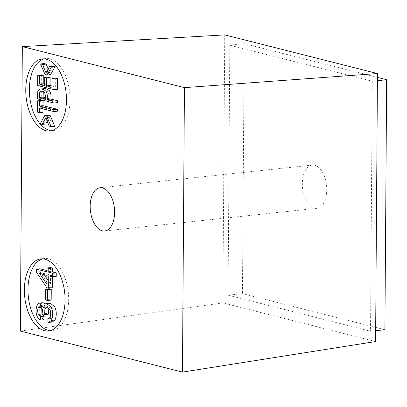 <?xml version="1.0" encoding="UTF-8"?>
<svg xmlns="http://www.w3.org/2000/svg" width="407" height="407" viewBox="0 0 407 407"><rect width="100%" height="100%" fill="white"/><g stroke="black" fill="none" stroke-linecap="round" stroke-linejoin="round"><path stroke-width="0.31" stroke-dasharray="2.04 1.53" d="M44.165 63.563L48.652 74.181L50.519 74.649M53.205 65.853L49.608 72.456L48.153 68.915M41.341 74.827L41.27 85.155L57.55 89.281M48.245 77.111L48.189 85.017L44.602 84.107M55.703 78.134L55.642 86.905L52.055 85.994M44.012 88.629L41.382 90.985L41.173 98.509L57.453 102.63M43.025 108.842L43.035 107.55L57.397 111.187M41.163 100.443L41.082 111.772L43 112.256M47.176 121.322L49.293 117.389L52.788 125.783L54.777 126.287M48.367 115.181L43.747 123.494L45.737 123.998M44.078 58.873A36.223 20.101 83.9 0 1 45.859 58.537A36.223 20.101 83.9 0 1 70.055 99.705A36.223 20.101 83.9 0 1 53.556 130.571A36.223 20.101 83.9 0 1 51.74 130.616M52.335 276.714L52.345 275.422L56.242 276.409M39.988 268.778L39.967 271.642L50.427 287.347L52.259 287.81M50.565 267.587L50.534 271.449L46.947 270.538M49.247 288.807L49.171 299.588L51.18 300.101M48.921 308.018L50.514 306.873L54.136 310.404L53.836 317.022L51.374 318.462L51.618 322.039L52.238 322.034M47.797 318.844L51.394 318.462L47.812 318.844M41.702 307.799L43.274 306.298L45.894 308.659L46.5 313.426L48.255 314.26M43.122 302.691L41.814 303.266L40.232 305.881C38.848 312.21 40.034 316.819 43.788 319.709M50.178 303.108L48.601 303.937L47.192 307.524L45.548 303.861M42.679 258.862A36.223 20.101 83.9 0 1 44.465 258.521A36.223 20.101 83.9 0 1 68.661 299.694A36.223 20.101 83.9 0 1 52.157 330.56A36.223 20.101 83.9 0 1 50.346 330.606M314.703 165.262A21.734 12.057 -96.1 0 0 312.245 165.079A21.734 12.057 -96.1 0 0 302.559 187.973A21.734 12.057 -96.1 0 0 316.86 208.303A21.734 12.057 -96.1 0 0 326.714 187.602A21.734 12.057 -96.1 0 0 314.703 165.262M377.437 77.396L244.2 43.671L242.455 293.656L228.068 295.192L370.523 331.247L375.671 330.698M384.905 329.711L242.455 293.656M377.416 80.713L372.268 81.263L229.813 45.208L244.2 43.671M372.268 81.263L370.523 331.247M229.813 45.208L228.068 295.192M375.595 341.559L222.873 302.9L20.35 331.074M224.745 34.895L222.873 302.9M51.618 322.039L48.021 322.425M47.192 307.524L43.595 307.906M46.5 313.426L42.908 313.807M49.171 299.588L45.574 299.974M44.221 274.659L43.173 273.097L39.576 273.484M43.173 273.097L50.514 274.954L46.917 275.341M50.514 274.954L50.448 283.898L46.851 284.284M52.345 275.422L48.748 275.804M50.534 271.449L46.942 271.83M39.967 271.642L36.371 272.029M50.427 287.347L46.83 287.734M50.448 283.898L46.891 278.622M43.747 123.494L40.151 123.876M49.293 117.389L45.701 117.776M52.788 125.783L49.191 126.165M43.035 107.55L39.438 107.936M41.082 111.772L37.485 112.154M43.29 91.723L44.795 90.649L46.011 90.761L48.194 92.089L48.952 94.882L48.926 98.58L45.33 98.962M48.926 98.58L45.34 97.67M41.173 98.509L37.576 98.891M41.382 90.985L37.785 91.371M41.27 85.155L37.673 85.541M55.642 86.905L52.045 87.286M48.189 85.017L44.592 85.399M48.652 74.181L45.055 74.562M49.608 72.456L46.011 72.843M41.814 303.266L38.217 303.647M40.232 305.881L36.635 306.268M42.018 307.188L41.249 307.27M45.894 308.659L42.297 309.045M53.836 317.022L50.244 317.409M48.952 94.882L45.355 95.269M44.261 90.771L41.799 91.036M43.732 88.665L40.135 89.052M312.245 165.079L100.086 187.744M316.86 208.303L104.701 230.967M45.859 58.537L42.262 58.918M53.556 130.571L49.959 130.957M44.465 258.521L40.868 258.908M52.157 330.56L48.565 330.942M39.677 306.685L43.274 306.298M46.917 307.26L50.514 306.873M41.199 91.036L44.795 90.649"/><path stroke-width="0.61" d="M48.153 68.915L46.154 64.067L44.165 63.563L40.568 63.95L45.055 74.562L46.922 75.036L51.597 66.738L49.613 66.234L46.011 72.843L42.557 64.448L40.568 63.95M46.922 75.036L50.519 74.649L55.194 66.356L53.205 65.853L49.613 66.234M44.602 84.107L43.203 83.756L43.259 75.315L41.341 74.827L37.744 75.214L37.673 85.541L53.953 89.662L54.024 79.004L52.106 78.515L52.045 87.286L46.5 85.882L46.556 77.981L44.648 77.498L44.592 85.399L39.606 84.137L39.662 75.697L37.744 75.214M52.055 85.994L50.097 85.501L50.153 77.595L48.245 77.111L44.648 77.498M53.953 89.662L57.55 89.281L57.621 78.617L55.703 78.134L52.106 78.515M53.856 103.012L53.872 101.124L47.253 99.45C47.644 95.818 47.187 93.076 45.869 91.229C44.19 89.56 42.282 88.838 40.135 89.052L37.785 91.371L37.576 98.891L53.856 103.012L57.453 102.63L57.468 100.738L50.85 99.064C51.241 95.431 50.783 92.694 49.466 90.842C47.787 89.179 45.879 88.451 43.732 88.665M39.408 112.642L39.438 107.936L53.8 111.569L53.81 109.676L39.454 106.039L39.484 101.312L37.566 100.829L37.485 112.154L39.408 112.642L43 112.256L43.025 108.842M53.8 111.569L57.397 111.187L57.407 109.29L43.045 105.657L43.081 100.931L41.163 100.443L37.566 100.829M51.18 126.669L54.777 126.287L50.234 115.654L48.367 115.181L44.77 115.568L40.151 123.876L42.14 124.379L45.701 117.776L49.191 126.165L51.18 126.669L46.637 116.041L44.77 115.568M42.14 124.379L45.737 123.998L47.176 121.322M51.74 130.616A36.223 20.101 83.9 0 1 29.721 96.688A36.223 20.101 83.9 0 1 44.078 58.873M48.662 288.197L48.748 275.804L52.645 276.791L52.671 273.28L48.774 272.298L48.799 268.437L46.968 267.974L46.942 271.83L36.391 269.159L36.371 272.029L46.83 287.734L48.662 288.197L52.259 287.81L52.335 276.714M46.947 270.538L39.988 268.778L36.391 269.159M52.645 276.791L56.242 276.409L56.268 272.899L52.371 271.912L52.396 268.05L50.565 267.587L46.968 267.974M47.588 300.483L51.18 300.101L51.257 289.316L49.247 288.807L45.65 289.189L45.574 299.974L47.588 300.483L47.66 289.698L45.65 289.189M47.812 318.844L48.021 322.425L48.642 322.415L51.353 320.421C53.149 316.427 53.114 312.027 51.241 307.224L46.581 303.49L45.004 304.319L43.595 307.906L39.525 303.073L38.217 303.647L36.635 306.268C35.251 312.596 36.437 317.206 40.196 320.09L40.573 316.671L38.385 314.362C37.434 311.798 37.444 309.534 38.421 307.575L39.677 306.685L42.297 309.045L42.908 313.807L44.663 314.642L48.255 314.26L48.921 308.018M40.196 320.09L43.788 319.709L44.17 316.29L41.982 313.975L41.702 307.799M45.548 303.861L43.122 302.691L39.525 303.073M48.642 322.415L52.238 322.034L54.945 320.039C56.746 316.041 56.71 311.64 54.833 306.837L50.178 303.108L46.581 303.49M50.346 330.606A36.223 20.101 83.9 0 1 28.327 296.678A36.223 20.101 83.9 0 1 42.679 258.862M65.064 300.076A36.223 20.101 -96.1 0 0 40.868 258.908A36.223 20.101 -96.1 0 0 24.73 297.059A36.223 20.101 -96.1 0 0 48.565 330.942A36.223 20.101 -96.1 0 0 65.064 300.076M66.463 100.086A36.223 20.101 -96.1 0 0 42.262 58.918A36.223 20.101 -96.1 0 0 26.124 97.075A36.223 20.101 -96.1 0 0 49.959 130.957A36.223 20.101 -96.1 0 0 66.463 100.086M102.243 230.784A21.734 12.057 -96.1 0 0 104.701 230.967A21.734 12.057 -96.1 0 0 114.555 210.266A21.734 12.057 -96.1 0 0 102.544 187.927A21.734 12.057 -96.1 0 0 100.086 187.744A21.734 12.057 -96.1 0 0 90.232 208.445A21.734 12.057 -96.1 0 0 102.243 230.784M184.437 87.637L182.453 372.105L20.35 331.074L22.334 46.607L224.745 34.895L377.462 73.555L184.437 87.637L22.334 46.607M375.671 330.698L384.905 329.711L386.65 79.726L377.437 77.396M386.65 79.726L377.416 80.713M377.462 73.555L375.595 341.559L182.453 372.105M44.17 316.29L40.573 316.671M44.663 314.642L44.856 309.381L46.917 307.26L50.539 310.785L50.244 317.409L47.797 318.844M51.257 289.316L47.66 289.698M39.576 273.484L46.917 275.341L46.851 284.284L39.576 273.484M56.268 272.899L52.671 273.28M52.371 271.912L48.774 272.298M52.396 268.05L48.799 268.437M46.891 278.622L44.221 274.659M50.234 115.654L46.637 116.041M57.407 109.29L53.81 109.676M43.045 105.657L39.454 106.039M43.081 100.931L39.484 101.312M45.355 95.269L45.33 98.962L39.51 97.487L39.693 92.109L40.664 91.158L42.414 91.148L44.597 92.47L45.355 95.269M45.34 97.67L43.106 97.105L39.51 97.487M43.106 97.105L43.29 91.723L39.693 92.109M57.468 100.738L53.872 101.124M50.85 99.064L47.253 99.45M44.012 88.629L40.135 89.052M57.621 78.617L54.024 79.004M50.097 85.501L46.5 85.882M50.153 77.595L46.556 77.981M43.203 83.756L39.606 84.137M43.259 75.315L39.662 75.697M55.194 66.356L51.597 66.738M46.154 64.067L42.557 64.448M54.945 320.039L51.353 320.421M54.833 306.837L51.241 307.224M41.982 313.975L38.385 314.362M41.249 307.27L38.421 307.575M41.799 91.036L40.664 91.158M49.466 90.842L45.869 91.229"/></g></svg>
